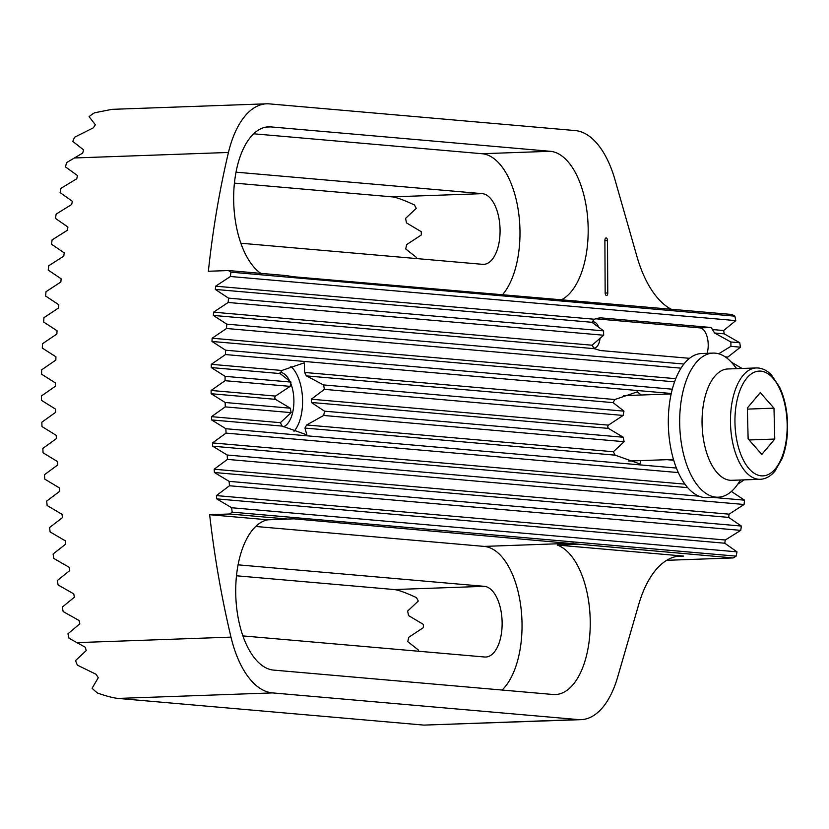 <?xml version="1.0" encoding="UTF-8"?>
<svg xmlns="http://www.w3.org/2000/svg" width="829" height="829" viewBox="0 0 829 829"><rect width="100%" height="100%" fill="white"/><g stroke="black" fill="none" stroke-linecap="round" stroke-linejoin="round"><path stroke-width="1.24" d="M725.157 356.822L727.841 357.061L740.442 347.175A314.595 156.401 88 0 0 739.758 342.75L724.235 333.838L723.644 330.522L735.789 320.605A314.595 156.401 88 0 0 734.888 316.16L731.893 314.481L292.658 276.679L286.73 275.622L228.452 270.544L230.887 272.171A563.637 280.223 88 0 0 230.441 276.503L215.623 286.192L215.322 289.425L228.503 298.129A563.637 280.223 88 0 0 228.162 302.471L213.561 312.181L213.354 315.424L226.742 324.139A563.637 280.223 88 0 0 226.514 328.491L212.131 338.222L211.996 341.465L225.612 350.211A563.637 280.223 88 0 0 225.478 354.563L211.312 364.314L211.26 367.568L225.084 376.335A563.637 280.223 88 0 0 225.063 380.698L211.115 390.459L211.126 393.723L225.177 402.5A563.637 280.223 88 0 0 225.25 406.884L291.155 412.635A36.051 17.917 -92 0 1 290.274 408.189L275.456 399.34L274.617 397.806L275.435 396.075L290.16 386.376A36.051 17.917 -92 0 1 290.989 382.086L280.119 373.578L281.839 370.47L304.305 362.812L304.637 372.459L306.388 375.879L323.507 384.925A36.051 17.917 -92 0 1 324.388 389.361L311.31 399.205L311.331 402.469L324.502 411.174L623.263 437.246A36.051 17.917 88 0 0 624.144 441.691L613.367 451.732L615.118 455.152L639.864 463.919L640.921 460.603M324.502 411.174A36.051 17.917 -92 0 1 323.673 415.464L624.144 441.691M225.177 402.5L290.274 408.189M324.388 389.361L623.149 415.443L608.424 425.132L607.595 426.8L608.445 428.406L623.263 437.246M225.063 380.698L290.16 386.376M323.507 384.925L623.978 411.143A36.051 17.917 88 0 0 623.149 415.443M225.084 376.335L290.989 382.086M641.335 395.008L637.294 391.879L614.828 399.526L613.108 402.645L623.978 411.143M225.478 354.563L671.252 393.474M323.673 415.464L306.647 424.966L304.927 428.075L306.885 434.862L282.129 426.085L280.378 422.676L291.155 412.635M225.25 406.884L211.509 416.666L211.602 419.93L225.871 428.728L676.412 468.053M228.452 270.544L208.369 271.259A563.637 280.223 -92 0 1 228.452 152.463A91.76 45.616 -92 0 1 266.637 103.812A91.76 45.616 -92 0 1 269.435 103.884L575.191 130.567A91.76 45.616 -92 0 1 615.014 179.841L636.89 256.327A104.868 52.134 88 0 0 671.107 309.176M677.293 556.311L683.676 556.083A104.868 52.134 88 0 0 680.474 556A104.868 52.134 88 0 0 638.713 604.496L617.615 677.231A91.76 45.616 -92 0 1 581.067 719.655L423.93 725.106L118.164 698.422C113.397 697.997 106.558 696.215 97.656 693.075A91.76 45.616 -92 0 1 92.092 688.225L98.257 677.78L96.164 674.329L77.387 665.138A91.76 45.616 -92 0 1 75.532 660.609L86.226 650.568L85.263 647.221L68.994 638.247A563.637 280.223 -92 0 1 67.968 633.791L79.802 623.833L79.087 620.506L63.17 611.564A563.637 280.223 -92 0 1 62.268 607.129L74.382 597.201L73.76 593.875L58.103 584.963A563.637 280.223 -92 0 1 57.336 580.528L69.698 570.621L69.17 567.316L53.771 558.414A563.637 280.223 -92 0 1 53.108 553.99L65.729 544.104L65.273 540.809L50.113 531.928A563.637 280.223 -92 0 1 49.574 527.513L62.424 517.659L62.061 514.363L47.129 505.503A563.637 280.223 -92 0 1 46.693 501.099L59.771 491.255L59.491 487.97L44.787 479.131A563.637 280.223 -92 0 1 44.455 474.737L57.761 464.914L57.553 461.629L43.067 452.81A563.637 280.223 -92 0 1 42.839 448.427L56.362 438.624L56.227 435.349L41.968 426.552A563.637 280.223 -92 0 1 41.844 422.179L55.574 412.386L55.522 409.122L41.471 400.345A563.637 280.223 -92 0 1 41.45 395.972L55.408 386.21L55.429 382.946L41.585 374.19A563.637 280.223 -92 0 1 41.668 369.827L55.833 360.076L55.937 356.822L42.31 348.087A563.637 280.223 -92 0 1 42.497 343.734L56.88 334.004L57.056 330.761L43.657 322.035A563.637 280.223 -92 0 1 43.937 317.694L58.548 307.984L58.797 304.74L45.616 296.036A563.637 280.223 -92 0 1 46.009 291.704L60.838 282.015L61.17 278.782L48.227 270.099A563.637 280.223 -92 0 1 48.724 265.777L63.792 256.109L64.206 252.876L51.491 244.213A563.637 280.223 -92 0 1 52.103 239.902L67.408 230.255L67.905 227.032L55.439 218.4A563.637 280.223 -92 0 1 56.165 214.089L71.719 204.462L72.31 201.25L60.102 192.639A563.637 280.223 -92 0 1 60.952 188.349L76.776 178.743L77.46 175.541L65.522 166.94A563.637 280.223 -92 0 1 66.496 162.66L82.682 153.085L83.605 149.904L72.807 141.417A91.76 45.616 -92 0 1 74.62 137.2L93.304 127.853L95.356 124.764L89.097 116.671A91.76 45.616 -92 0 1 94.62 112.785L112.029 109.345L266.637 103.812M118.164 698.422L272.513 692.899A91.76 45.616 -92 0 1 230.99 637.128A563.637 280.223 -92 0 1 209.644 514.716L229.726 514.001L288.005 519.089L293.922 518.83L733.168 557.938L736.142 556.135A314.595 156.401 88 0 0 737.002 551.845L724.753 543.223L725.313 540L740.743 530.363A314.595 156.401 88 0 0 741.375 526.052L728.681 517.4L729.085 514.167L744.079 504.488A314.595 156.401 88 0 0 744.515 500.167L731.406 491.462M225.871 428.728A563.637 280.223 88 0 0 226.048 433.111L212.525 442.914L212.69 446.199L227.177 455.017A563.637 280.223 88 0 0 227.457 459.401L214.151 469.224L214.4 472.509L229.105 481.348A563.637 280.223 88 0 0 229.478 485.753L216.41 495.587L216.732 498.882L231.654 507.742A563.637 280.223 88 0 0 232.151 512.146L229.726 514.001M742.059 368.459L731.282 362.118M737.737 484.188L744.224 479.867M666.692 560.311L733.168 557.938M576.051 300.875L571.72 301.031M577.326 544.332L557.254 545.057A75.366 37.471 -92 0 1 590.238 625.17A75.366 37.471 -92 0 1 555.399 694.557A75.366 37.471 -92 0 1 553.098 694.495L273.653 670.101A75.366 37.471 -92 0 1 235.819 596.538A75.366 37.471 -92 0 1 267.922 519.804L209.644 514.716M683.676 556.083L557.254 545.057M267.922 519.804L288.005 519.089M502.084 690.039A75.366 37.471 88 0 0 520.892 607.077A75.366 37.471 88 0 0 484.115 546.404L255.674 526.467M253.622 133.79L482.063 153.728A75.366 37.471 -92 0 1 518.498 211.809A75.366 37.471 -92 0 1 502.322 294.969M560.798 300.077A75.366 37.471 88 0 0 587.813 219.923A75.366 37.471 88 0 0 550.259 151.292L270.803 126.899A75.366 37.471 88 0 0 268.513 126.847A75.366 37.471 88 0 0 233.861 190.349A75.366 37.471 88 0 0 260.876 273.373M689.521 358.315L600.372 350.532L594.331 348.667L592.051 345.206L603.688 335.237A16.383 8.145 -92 0 1 603.667 330.875L591.927 322.294L594.175 319.227L600.196 317.808L711.189 327.496L714.577 332.999L730.836 341.973A16.383 8.145 -92 0 1 730.857 346.335L718.681 353.796M599.657 317.797L599.015 317.849M707.096 353.309A16.383 8.145 88 0 0 707.127 336.833A16.383 8.145 88 0 0 699.977 327.901L595.429 318.771M581.067 719.655A91.76 45.616 -92 0 1 578.269 719.582L272.513 692.899M418.552 650.133L407.775 641.646A35.388 17.596 88 0 0 408.624 637.356L423.36 627.657L423.35 624.392L408.51 615.543A35.388 17.596 88 0 0 407.619 611.097L418.293 601.046L416.479 597.626C405.816 592.673 398.397 589.979 394.231 589.543L236.472 575.782M242.928 635.916L484.696 657.014A35.388 17.596 88 0 0 485.773 657.034A35.388 17.596 88 0 0 502.125 622.123A35.388 17.596 88 0 0 484.323 586.331L238.058 564.839M234.42 183.105L392.179 196.867C396.345 197.302 403.754 199.986 414.417 204.95L416.241 208.369L405.557 218.421A35.388 17.596 -92 0 1 406.448 222.866L421.287 231.716L421.308 234.98L406.562 244.669A35.388 17.596 -92 0 1 405.723 248.969L416.5 257.456L416.676 258.575M236.006 172.163L482.271 193.654A35.388 17.596 -92 0 1 500.063 229.446A35.388 17.596 -92 0 1 483.721 264.358A35.388 17.596 -92 0 1 482.633 264.337L240.876 243.229M607.771 293.031L607.502 240.669A2.622 1.306 88 0 0 606.745 238.255A2.622 1.306 88 0 0 605.367 238.441A2.622 1.306 88 0 0 604.89 240.441L605.16 292.803A2.622 1.306 88 0 0 605.802 295.093A2.622 1.306 88 0 0 607.118 295.259A2.622 1.306 88 0 0 607.771 293.031L605.17 293.01M600.061 338.014A13.109 6.518 -92 0 1 594.103 348.066A13.109 6.518 -92 0 1 593.709 348.056A13.109 6.518 -92 0 1 593.098 347.952M591.844 322.201A13.109 6.518 -92 0 1 593.17 321.87A13.109 6.518 -92 0 1 598.828 327.61M225.612 350.211L672.288 389.195M226.514 328.491L681.003 368.159M226.742 324.139L683.894 364.035M713.023 353.102A72.092 35.844 88 0 0 680.402 406.998A72.092 35.844 88 0 0 699.241 487.431A72.092 35.844 88 0 0 718.173 497.193L706.805 497.597A72.092 35.844 88 0 1 687.873 487.835A72.092 35.844 88 0 1 669.034 407.412A72.092 35.844 88 0 1 701.655 353.506L713.023 353.102A72.092 35.844 88 0 1 734.007 365.361L736.691 368.646M730.857 346.335L740.442 347.175M730.836 341.973L739.758 342.75M230.441 276.503L735.789 320.605M228.162 302.471L603.688 335.237M228.503 298.129L603.667 330.875M230.887 272.171L734.888 316.16M226.048 433.111L678.329 472.582M227.177 455.017L699.054 496.198M712.722 497.39L744.515 500.167M227.457 459.401L744.079 504.488M229.105 481.348L741.375 526.052M229.478 485.753L740.743 530.363M231.654 507.742L737.002 551.845M232.151 512.146L736.142 556.135M280.005 372.252A27.523 13.689 -92 0 1 289.829 381.226M290.73 383.288A27.523 13.689 -92 0 1 283.539 426.748M290.855 366.511A36.051 17.917 -92 0 1 302.502 398.013A36.051 17.917 -92 0 1 294.005 431.298M774.763 439.049L761.841 454.416L748.131 438.883L747.354 407.992L760.276 392.625L773.985 408.158L774.763 439.049L749.095 439.971M756.224 367.952L727.81 368.967A55.709 27.699 88 0 0 702.609 410.614A55.709 27.699 88 0 0 717.168 472.768A55.709 27.699 88 0 0 731.789 480.312L760.203 479.297A55.709 27.699 -92 0 1 745.582 471.753A55.709 27.699 -92 0 1 731.023 409.599A55.709 27.699 -92 0 1 756.224 367.952C761.664 367.817 766.732 370.148 771.447 374.936L779.706 387.35C784.41 397.568 787.032 409.371 787.55 422.769C787.933 436.209 786.12 448.168 782.099 458.644L774.877 471.245C770.524 476.354 765.633 479.038 760.203 479.297M718.173 497.193A72.092 35.844 88 0 0 738.235 483.462L740.504 480.001M747.385 409.111L773.985 408.158M311.331 402.469L608.445 428.406M211.126 393.723L275.456 399.34M211.115 390.459L275.435 396.075M311.31 399.205L608.424 425.132M306.388 375.879L613.108 402.645M211.26 367.568L280.119 373.578M304.637 372.459L614.828 399.526M211.312 364.314L281.839 370.47M304.927 428.075L615.118 455.152M306.647 424.966L613.367 451.732M211.509 416.666L280.378 422.676M211.602 419.93L282.129 426.085M666.962 459.67L673.739 460.271M74.382 157.966L228.452 152.463M76.91 642.63L230.99 637.128M484.115 546.404L573.367 543.213M288.492 519.016L293.922 518.83M482.063 153.728L550.259 151.292M266.223 127.065L270.803 126.899M699.977 327.901L711.189 327.496M423.93 725.106L578.269 719.582M394.231 589.543L484.323 586.331M392.179 196.867L482.271 193.654M604.89 240.648L607.502 240.669M211.996 341.465L674.547 381.837M212.131 338.222L675.728 378.677M213.354 315.424L594.331 348.667M714.577 332.999L724.235 333.838M712.298 329.538L723.644 330.522M215.623 286.192L594.175 319.227M213.561 312.181L592.051 345.206M215.322 289.425L591.927 322.294M212.525 442.914L684.93 484.146M212.69 446.199L687.707 487.649M214.151 469.224L729.085 514.167M214.4 472.509L728.681 517.4M216.41 495.587L725.313 540M216.732 498.882L724.753 543.223M749.167 468.82A52.434 26.072 88 0 0 787.146 423.692A52.434 26.072 88 0 0 746.867 378.055A52.434 26.072 88 0 0 749.167 468.82M628.755 461.038L673.49 459.442M623.657 395.64L671.148 393.941"/></g></svg>
